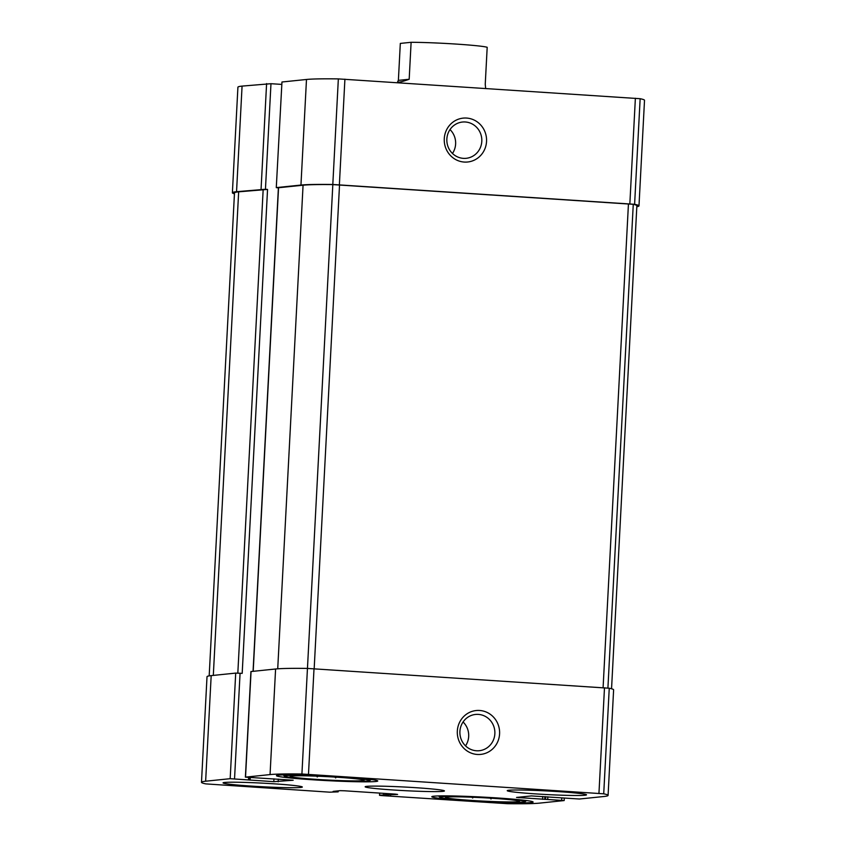 <?xml version="1.0" encoding="UTF-8"?>
<svg xmlns="http://www.w3.org/2000/svg" width="846" height="846" viewBox="0 0 846 846"><rect width="100%" height="100%" fill="white"/><g stroke="black" fill="none" stroke-linecap="round" stroke-linejoin="round"><path stroke-width="1.27" d="M316.711 779.399A37.044 1.681 -177 0 0 364.097 780.224A37.044 1.681 -177 0 0 327.201 776.649A37.044 1.681 -177 0 0 290.136 776.342A37.044 1.681 -177 0 0 316.711 779.399M318.128 776.226L317.229 776.945L316.679 776.173M336.327 777.178L335.651 777.929L334.805 777.083M472.057 800.453A37.044 1.681 -177 0 0 519.444 801.278A37.044 1.681 -177 0 0 482.548 797.704A37.044 1.681 -177 0 0 445.482 797.397A37.044 1.681 -177 0 0 472.057 800.453M473.474 797.281L472.576 797.99L472.026 797.218M491.674 798.233L490.997 798.973L490.151 798.138M273.808 781.672L293.181 780.234L245.393 777.146L270.054 774.587A103.191 4.685 3 0 1 301.916 774.005L603.716 793.812A103.191 4.685 3 0 1 608.084 795.409A103.191 4.685 3 0 1 603.928 796.498L579.404 799.015L531.394 795.917L516.536 797.44L564.176 800.559L539.515 803.129A103.191 4.685 3 0 1 507.653 803.7L382.054 795.61L379.526 795.325L383.756 794.859L397.599 794.436L395.209 794.108L344.502 790.788L340.124 790.661L333.113 791.401L338.114 791.867L329.654 792.173L205.853 783.893A103.191 4.685 3 0 1 201.485 782.307A103.191 4.685 3 0 1 205.641 781.207L230.175 778.69L273.808 781.672L273.956 778.849M201.485 782.307L207.016 676.715A103.191 4.685 3 0 1 211.183 675.626L235.706 673.099L242.189 673.363L267.548 189.419L265.443 189.282L270.974 83.701L281.697 84.399M245.393 777.146L250.924 671.555L275.595 668.996A103.191 4.685 3 0 1 307.447 668.425L609.247 688.232A103.191 4.685 3 0 1 613.614 689.818L608.084 795.409M477.303 754.463A22.049 21.15 84.1 0 0 497.332 722.674A22.049 21.15 84.1 0 0 460.732 720.274A22.049 21.15 84.1 0 0 477.303 754.463M234.448 193.829A103.191 4.685 3 0 1 232.386 192.782A103.191 4.685 3 0 1 236.542 191.693L242.072 86.102L270.974 83.701M232.386 192.782L237.916 87.191A103.191 4.685 3 0 1 242.072 86.102M265.443 189.282L236.542 191.693M278.387 187.875L276.282 187.622L281.961 81.999L306.485 79.471A103.191 4.685 3 0 1 338.347 78.9L640.147 98.707A103.191 4.685 3 0 1 644.515 100.293L638.984 205.885A103.191 4.685 3 0 1 636.816 206.72M276.282 187.622L281.961 81.999M638.984 205.885A103.191 4.685 3 0 0 634.606 204.298L332.806 184.481A103.191 4.685 3 0 0 300.954 185.063L276.43 187.59M464.253 162.062A22.049 21.15 84.1 0 0 484.282 130.263A22.049 21.15 84.1 0 0 447.682 127.862A22.049 21.15 84.1 0 0 464.253 162.062M273.85 783.808A39.688 1.798 3 0 1 302.329 787.034A39.688 1.798 3 0 1 251.548 786.103A39.688 1.798 3 0 1 223.058 782.878A39.688 1.798 3 0 1 273.85 783.808M558.022 791.602A39.688 1.798 3 0 1 586.511 794.828A39.688 1.798 3 0 1 535.719 793.897A39.688 1.798 3 0 1 507.24 790.672A39.688 1.798 3 0 1 558.022 791.602M468.219 800.845A50.718 2.305 -177 0 0 533.107 802.029A50.718 2.305 -177 0 0 482.58 797.08A50.718 2.305 -177 0 0 431.809 796.721A50.718 2.305 -177 0 0 468.219 800.845M312.861 779.79A50.718 2.305 -177 0 0 377.76 780.985A50.718 2.305 -177 0 0 327.233 776.036A50.718 2.305 -177 0 0 276.462 775.676A50.718 2.305 -177 0 0 312.861 779.79M393.633 790.005A39.688 1.798 -177 0 0 444.425 790.936A39.688 1.798 -177 0 0 404.874 787.055A39.688 1.798 -177 0 0 365.155 786.78A39.688 1.798 -177 0 0 393.633 790.005M209.184 675.88L234.49 192.92A103.191 4.685 3 0 1 238.657 191.831L267.548 189.419M253.06 671.322L278.397 187.759L303.069 185.2A103.191 4.685 3 0 1 332.827 184.597L633.263 204.32A103.191 4.685 3 0 1 636.869 205.747L611.552 688.771M452.473 153.464A18.231 17.491 84.1 0 0 450.009 129.575M463.375 158.361A18.231 17.491 84.1 0 0 466.199 158.308A18.231 17.491 84.1 0 0 481.723 138.384A18.231 17.491 84.1 0 0 462.466 122.036A18.231 17.491 84.1 0 0 446.836 140.499A18.231 17.491 84.1 0 0 463.375 158.361M465.522 745.876A18.231 17.491 84.1 0 0 463.069 721.976M476.435 750.762A18.231 17.491 84.1 0 0 479.248 750.719A18.231 17.491 84.1 0 0 494.783 730.785A18.231 17.491 84.1 0 0 475.515 714.447A18.231 17.491 84.1 0 0 459.896 732.9A18.231 17.491 84.1 0 0 476.435 750.762M315.093 779.568A42.776 1.935 -177 0 0 369.787 780.657A42.776 1.935 -177 0 0 327.212 776.395A42.776 1.935 -177 0 0 284.436 776.184A42.776 1.935 -177 0 0 315.093 779.568M470.439 800.612A42.776 1.935 -177 0 0 525.133 801.701A42.776 1.935 -177 0 0 482.558 797.44A42.776 1.935 -177 0 0 439.783 797.228A42.776 1.935 -177 0 0 470.439 800.612M491.04 798.19L490.997 798.973M472.618 797.239L472.576 797.99M335.693 777.136L335.651 777.929M317.261 776.194L317.229 776.945M485.657 88.418L485.244 84.251L487.19 47.291A44.098 1.999 -177 0 0 456.142 44.077A44.098 1.999 -177 0 0 411.114 42.3L409.178 79.26C401.607 81.988 397.779 82.749 397.694 81.533L397.641 82.644M411.114 42.3L400.317 43.41L398.381 80.37L397.694 81.533M398.381 80.37L409.178 79.26M205.641 781.207L211.183 675.626M230.175 778.69L235.706 673.099M234.543 778.806L240.074 673.226M245.53 777.104L251.061 671.523M270.054 774.587L275.595 668.996M301.916 774.005L332.827 184.597M308.483 774.291L314.014 668.7M598.947 793.347L604.488 687.766M603.716 793.812L609.247 688.232M561.649 800.274L561.765 798.032M379.664 795.282L379.78 793.104M261.065 189.166L266.596 83.585M248.491 779.726L248.608 777.474M250.141 780.128L250.268 777.59M278.175 781.799L278.313 779.134M300.954 185.063L306.485 79.471M332.806 184.481L338.347 78.9M339.373 184.766L344.914 79.175M629.847 203.833L635.378 98.242M634.606 204.298L640.147 98.707M518.926 797.767L518.947 797.196M542.593 799.322L542.741 796.488M544.771 799.375L544.919 796.636M545.522 799.301L545.659 796.678M547.7 799.364L547.838 796.826M383.756 794.859L383.83 793.368M385.945 794.923L386.019 793.506M388.473 795.092L388.547 793.675M390.662 795.155L390.736 793.823M336.92 791.708L336.951 790.989M213.308 675.404L238.657 191.831M237.821 673.109L263.18 189.303M607.914 688.052L633.263 204.32M603.092 687.671L628.451 203.844M314.173 668.71L339.532 184.883M277.721 668.816L303.069 185.2M253.197 671.301L278.546 187.727M564.176 800.559L564.303 798.201M379.526 795.325L379.643 793.093M249.76 779.864L249.877 777.559M338.189 791.845L338.241 790.862M369.787 780.657L371.077 779.483M284.436 776.184L283.262 774.883M525.133 801.701L526.434 800.538M439.783 797.228L438.609 795.938"/></g></svg>
